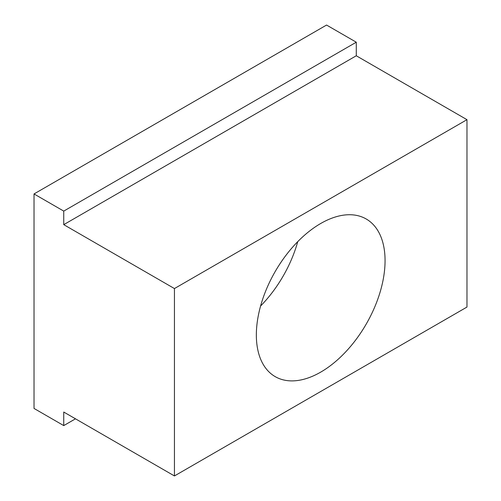 <?xml version="1.0" encoding="UTF-8"?>
<svg xmlns="http://www.w3.org/2000/svg" width="501" height="501" viewBox="0 0 501 501"><rect width="100%" height="100%" fill="white"/><g stroke="black" fill="none" stroke-linecap="round" stroke-linejoin="round"><path stroke-width="0.75" d="M320.709 372.124A91.013 52.549 120 0 0 380.165 291.92A91.013 52.549 120 0 0 366.212 218.993A91.013 52.549 120 0 0 320.709 223.496A91.013 52.549 120 0 0 261.246 303.7A91.013 52.549 120 0 0 275.199 376.633A91.013 52.549 120 0 0 320.709 372.124M260.583 306.017A91.013 52.549 120 0 0 297.751 241.639M63.746 425.599L63.746 412.041L174.442 475.95L174.442 288.563L466.976 119.676L356.28 55.768L356.28 42.209L326.558 25.05L34.024 193.943L34.024 408.44L63.746 425.599L75.488 418.817M174.442 288.563L63.746 224.655L356.28 55.768M63.746 224.655L63.746 211.103L356.28 42.209M63.746 211.103L34.024 193.943M174.442 475.95L466.976 307.057L466.976 119.676"/></g></svg>
